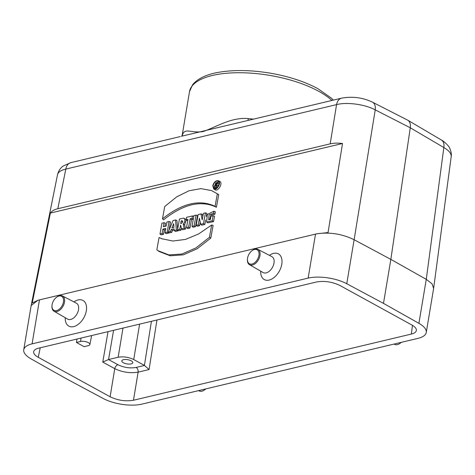 <?xml version="1.0" encoding="UTF-8"?>
<svg xmlns="http://www.w3.org/2000/svg" width="475" height="475" viewBox="0 0 475 475"><rect width="100%" height="100%" fill="white"/><g stroke="black" fill="none" stroke-linecap="round" stroke-linejoin="round"><path stroke-width="0.71" d="M139.608 324.128L133.724 359.551C128.606 357.117 123.411 356.345 118.15 357.236L108.472 359.539L102.778 362.087L108.027 331.645M156.952 319.996L149.073 369.532L144.412 365.418L151.424 321.314M133.724 359.551L144.412 365.418M131.254 360.846A5.575 2.143 9.5 0 1 132.792 362.71A5.575 2.143 9.5 0 1 126.938 363.903A5.575 2.143 9.5 0 1 121.796 360.869A5.575 2.143 9.5 0 1 125.394 359.486A5.575 2.143 9.5 0 1 131.254 360.846M65.265 317.728A14.66 9.108 -61.2 0 0 73.667 326.622A14.66 9.108 -61.2 0 0 86.319 310.793A14.66 9.108 -61.2 0 0 78.138 299.927A14.66 9.108 -61.2 0 0 73.952 301.91M308.144 278.107L315.507 234.116L317.163 233.753C329.953 231.972 342.273 233.961 354.118 239.727L346.762 283.723A27.877 10.711 -170.5 0 0 308.144 278.107L32.098 343.853A27.877 10.711 -170.5 0 0 23.75 349.766A27.877 10.711 -170.5 0 0 31.101 358.898L66.518 378.86L103.241 398.513A27.877 10.711 -170.5 0 0 141.859 404.13L417.905 338.384A27.877 10.711 9.5 0 0 426.253 332.47L433.633 288.378M315.507 234.116L37.935 300.253L31.16 305.538L23.75 349.766M260.728 271.178A14.66 9.108 -61.2 0 0 269.129 280.072A14.66 9.108 -61.2 0 0 281.782 264.243A14.66 9.108 -61.2 0 0 273.6 253.377A14.66 9.108 -61.2 0 0 269.414 255.36M411.754 324.93L339.892 285.469C332.215 281.812 324.425 280.654 316.528 281.99L38.647 348.169C35.702 348.899 34.04 350.051 33.66 351.619C33.363 353.513 34.895 355.407 38.249 357.307L110.111 396.767C117.788 400.425 125.578 401.583 133.475 400.247L411.356 334.067C414.432 333.302 416.106 332.084 416.379 330.422C416.527 328.581 414.984 326.753 411.754 324.93M76.986 339.037L76.422 342.457L84.075 346.667L88.207 345.681A5.575 2.143 9.5 0 0 89.876 344.523L91.639 335.552M346.762 283.723L383.485 303.377L418.902 323.338A27.877 10.711 9.5 0 1 426.253 332.47M37.935 300.253L32.247 303.02L50.374 213.073L342.528 143.492L328.047 232.572L317.163 233.753M213.922 211.238L213.536 213.358L209.089 214.842L208.638 219.765L210.36 219.545L210.965 216.22L213.109 215.709L212.177 220.851L206.643 222.033L207.326 214.457L213.922 211.238L215.335 211.803L214.896 214.219L210.924 215.11L209.463 219.842M213.109 215.709L214.528 216.232L213.548 221.605L207.824 222.864L206.613 222.009M162.296 238.967L159.078 237.506L156.827 249.85L157.878 250.634L168.898 254.915L181.925 254.03L195.837 247.974L209.428 237.328L210.805 238.076L213.109 225.399L211.672 224.978L198.586 233.985L185.393 239.442L172.823 241.021L161.607 238.693L159.078 237.506M157.872 250.634L159.066 251.471L170.133 255.77L183.225 254.861L197.196 248.763L210.805 238.076M213.637 188.824L214.825 189.662C218.031 192.28 223.511 182.62 219.581 181.284L218.233 180.732C215.733 180.435 213.922 182.079 212.788 185.66L213.637 188.824C216.737 191.354 222.027 182.02 218.233 180.732M168.257 232.026L170.388 231.515L171.196 229.591L174.105 228.897L174.254 230.595L176.385 230.09L175.524 219.973L173.048 220.56L168.257 232.026L169.343 232.91L171.718 232.346L172.526 230.417L174.206 230.019M174.254 230.595L175.417 231.467L177.798 230.898L177.721 229.983M177.644 229.087L176.908 220.507L175.524 219.973M164.932 226.349L165.502 223.226L164.083 222.698L161.933 223.208L159.968 233.997L161.102 234.876L163.483 234.306L164.273 229.942L165.567 229.633M159.968 233.997L162.118 233.486L162.913 229.122L165.781 228.439L164.985 232.803L166.119 233.676L168.5 233.112L168.643 232.34M169.041 230.155L170.519 222.027L169.1 221.504L166.951 222.015L166.22 226.047L163.347 226.729L164.083 222.698M181.533 228.867L184.181 228.232L183.219 224.123L184.668 221.956L184.983 219.67L184.116 218.346L183.303 218.162L179.473 219.034L177.507 229.823L179.651 229.312L180.678 225.209L181.533 228.867L182.709 229.728L185.612 229.039L184.638 224.835L186.259 219.848M186.141 219.598L183.973 218.274M177.507 229.823L178.642 230.696L181.017 230.132L181.373 228.184M186.461 227.691L188.611 227.181L190.137 218.779L192.013 218.334L192.446 215.941L186.55 217.348L186.117 219.741L187.993 219.296L186.461 227.691L187.595 228.564L189.97 228L191.502 219.604L193.295 219.177M186.117 219.741L187.251 220.614L187.773 220.489M195.492 226.682L197.511 215.602L196.092 215.074L193.948 215.585L191.983 226.373L193.117 227.252L195.492 226.682L194.127 225.862L196.092 215.074M202.807 216.6L202.374 214.445L200.996 213.904L198.123 214.593L196.157 225.382L197.291 226.254L199.559 225.714L200.213 222.128M196.157 225.382L198.194 224.895L199.417 218.191L200.658 224.307L201.833 225.174L204.844 224.455L205.657 219.996M206.316 216.386L206.862 213.376L205.443 212.848L203.407 213.334L202.208 219.895L200.996 213.904M216.422 207.243C200.919 199.868 183.308 204.066 163.59 219.824L162.474 218.844L164.724 206.5L176.712 196.858L189.062 190.748L200.943 188.623L211.535 190.594L218.726 194.566L216.422 207.243L215.074 206.322C199.589 199.072 182.056 203.247 162.474 218.844M211.565 190.606L218.726 194.566M215.371 184.051L214.48 186.265L214.938 188.777M218.862 181.836L216.553 182.691M216.636 187.002L216.44 188.082L215.911 188.207L214.777 187.328L215.579 182.922L217.075 182.632L218.5 183.213M218.084 183.19C219.236 183.588 219.159 184.448 217.853 185.778L218.061 186.663M418.902 323.338L426.265 279.342L432.018 283.771L433.628 288.378M451.191 156.691L451.191 156.691C451.464 153.615 449.017 150.569 443.846 147.553A11.151 6.982 -59.5 0 0 441.406 140.024L441.406 140.024C442.183 140.042 449.095 145.588 449.878 148.639C451.173 151.727 451.612 154.411 451.191 156.691L433.651 288.242M342.528 143.492C337.844 142.91 333.729 143.034 330.184 143.86L57.825 208.721C54.316 209.576 51.834 211.025 50.374 213.073M180.221 136.58L70.852 162.628A11.151 7.612 76.6 0 0 65.811 169.088C60.901 170.246 58.14 172.104 57.528 174.669L31.154 305.538M383.485 303.377L390.848 259.38L410.275 127.775L375.232 109.873C365.144 104.357 346.845 101.864 336.567 104.607A11.151 7.612 -103.4 0 1 341.608 98.147L231.07 124.474M233.261 123.951L181.391 136.278M426.265 279.342L390.848 259.38L354.124 239.727L375.232 109.873A11.151 6.87 -62.9 0 0 372.471 102.167L407.787 120.217C409.895 121.612 410.727 124.129 410.275 127.775L443.846 147.553L426.271 279.348M182.157 135.743L182.667 134.241C185.47 127.823 191.075 133.267 202.926 131.605C215.448 127.496 231.123 116.897 248.306 118.607L253.543 119.118M247.962 120.448A7.434 1.205 94.9 0 0 248.306 118.607M182.667 134.241A7.434 6.864 -157.4 0 1 182.287 135.571M162.118 233.486L163.483 234.306M162.913 229.122L164.273 229.942M164.985 232.803L167.135 232.293L168.5 233.112M167.135 232.293L169.1 221.504M173.945 227.02L173.767 227.46M173.666 223.689L171.897 227.905L173.981 227.406L173.666 223.689M170.388 231.515L171.718 232.346M171.196 229.591L172.526 230.417M176.385 230.09L177.798 230.898M182.412 222.472L182.673 221.706M181.183 220.917L181.854 220.756C183.029 221.32 182.869 222.199 181.373 223.398L180.702 223.559L181.183 220.917L182.548 221.736M182.649 221.297L181.854 220.756L182.364 220.833M179.651 229.312L181.017 230.132M180.387 225.281L180.749 225.494M184.181 228.232L185.612 229.039M183.219 224.123L184.638 224.835M188.611 227.181L189.97 228M190.137 218.779L191.502 219.604M192.013 218.334L193.307 219.112M192.446 215.941L193.794 216.44M191.983 226.373L194.127 225.862M198.194 224.895L199.559 225.714M200.658 224.307L203.478 223.636L204.844 224.455M203.478 223.636L205.443 212.848M217.324 193.972L215.074 206.322M213.085 185.594L214.178 188.646C216.968 190.101 221.065 182.875 218.363 181.278C216.042 180.607 214.284 182.044 213.085 185.594M209.428 237.328L211.672 224.978M212.177 220.851L213.548 221.605M213.536 213.358L214.896 214.219M215.81 183.231L215.507 184.864L216.416 184.65C217.33 183.908 217.431 183.368 216.713 183.012L215.81 183.231L217.093 184.003M217.022 183.041L217.2 183.338M216.784 182.638C217.835 183.083 217.716 183.873 216.428 185.018L217.853 185.778M216.428 185.018L216.849 186.835L217.603 187.257M216.849 186.835L216.517 186.912L217.348 187.524M216.517 186.912L216.095 185.09L215.442 185.244L216.244 185.725M215.442 185.244L215.074 187.257L216.44 188.082M215.074 187.257L214.777 187.328M149.073 369.532L138.124 372.145C130.233 373.427 122.449 372.269 114.76 368.665L102.778 362.087M76.422 342.457L80.548 341.478A5.575 2.143 9.5 0 1 86.723 341.947A5.575 2.143 9.5 0 1 89.876 344.523M205.829 388.894A7.992 4.964 118.8 0 1 204.891 389.666L204.487 389.957A8.734 5.427 118.8 0 1 201.946 391.174A8.734 5.427 118.8 0 1 199.138 390.913L198.574 390.622M205.711 388.918A8.734 5.427 118.8 0 1 204.487 389.957M401.292 342.338A7.992 4.964 118.8 0 1 400.354 343.116L399.95 343.407A8.734 5.427 118.8 0 1 397.409 344.624A8.734 5.427 118.8 0 1 394.6 344.363L394.036 344.072M401.173 342.368A8.734 5.427 118.8 0 1 399.95 343.407M252.023 264.047A7.992 4.964 -61.2 0 0 259.047 253.988A7.992 4.964 -61.2 0 0 252.136 250.61A7.992 4.964 -61.2 0 0 247.445 259.142A7.992 4.964 -61.2 0 0 252.023 264.047M247.445 259.142L247.416 259.641A8.734 5.427 -61.2 0 0 249.482 264.67L263.097 272.543A9.084 5.647 -61.2 0 0 272.484 267.336A9.084 5.647 -61.2 0 0 271.837 256.619L257.889 249.357A8.734 5.427 -61.2 0 0 255.081 249.096A8.734 5.427 -61.2 0 0 252.54 250.313L252.136 250.61M249.482 264.67A8.734 5.427 -61.2 0 0 252.421 265.002A8.734 5.427 -61.2 0 0 259.439 257.581A8.734 5.427 -61.2 0 0 257.889 249.357M56.561 310.597A7.992 4.964 -61.2 0 0 63.585 300.538A7.992 4.964 -61.2 0 0 56.673 297.16A7.992 4.964 -61.2 0 0 51.983 305.692A7.992 4.964 -61.2 0 0 56.561 310.597M51.983 305.692L51.953 306.197A8.734 5.427 -61.2 0 0 54.019 311.22L67.634 319.093A9.084 5.647 -61.2 0 0 77.021 313.886A9.084 5.647 -61.2 0 0 76.374 303.175L62.427 295.913A8.734 5.427 -61.2 0 0 59.618 295.652A8.734 5.427 -61.2 0 0 57.077 296.869L56.673 297.16M54.019 311.22A8.734 5.427 -61.2 0 0 56.958 311.553A8.734 5.427 -61.2 0 0 63.977 304.131A8.734 5.427 -61.2 0 0 62.427 295.913M108.472 359.539L117.954 364.741A3.717 2.31 -61.2 0 0 114.76 368.665L110.111 396.767M113.578 330.327L108.543 359.522M133.475 400.247L138.124 372.145A3.717 2.535 76.6 0 0 136.123 367.448L144.477 365.453M117.954 364.741C123.927 367.585 129.984 368.481 136.123 367.448M39.461 299.856L32.098 343.853M40.233 347.795L38.249 357.307M330.184 143.86L336.567 104.607L65.811 169.088L57.825 208.721M331.9 100.457A76.19 29.278 -170.5 0 0 318.79 91.331A76.19 29.278 -170.5 0 0 238.682 72.728A76.19 29.278 -170.5 0 0 189.501 91.651L182.109 135.797M411.356 334.067L412.46 325.333M118.15 357.236L122.989 328.082M81.047 338.075L80.548 341.478M407.787 120.217L441.406 140.024M57.528 174.675C58.93 169.1 62.118 166.773 63.246 165.977L70.852 162.628M372.471 102.167C362.775 97.565 352.492 96.223 341.608 98.147M189.501 91.651L192.672 84.633C198.045 78.256 207.237 74.058 220.252 72.04C234.804 69.789 251.079 70.098 269.082 72.966C288.076 76.148 304.362 81.397 317.941 88.7L331.443 98.188L333.355 100.112M182.263 135.63L181.361 136.307"/></g></svg>
